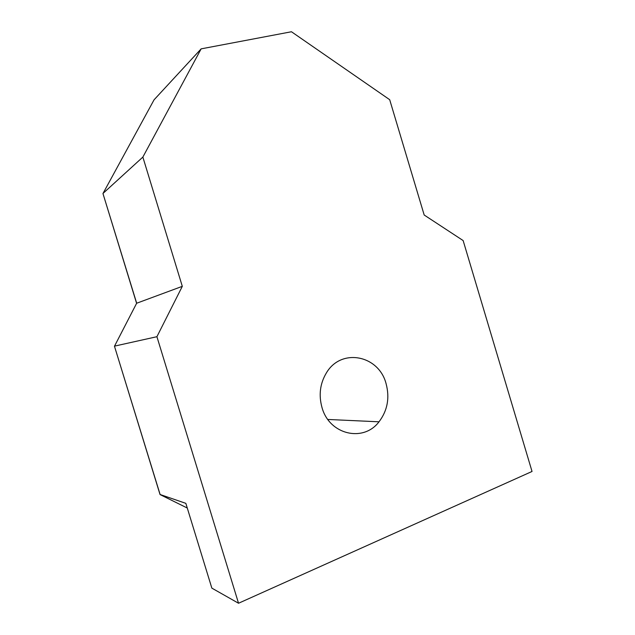 <?xml version="1.0" encoding="UTF-8"?>
<svg xmlns="http://www.w3.org/2000/svg" width="635" height="635" viewBox="0 0 635 635"><rect width="100%" height="100%" fill="white"/><g stroke="black" fill="none" stroke-linecap="round" stroke-linejoin="round"><path stroke-width="0.95" d="M321.993 407.503C329.319 434.737 363.418 442.635 379.008 421.807C387.517 410.575 389.866 397.843 386.072 383.611C378.738 355.068 341.114 347.607 326.327 373.015C320.024 383.619 318.579 395.113 321.993 407.503M102.981 193.619L136.676 303.189L114.53 346.123L156.916 336.701L182.309 286.337L142.859 157.083L201.152 48.855L291.457 31.75L389.692 99.703L424.188 215.019L463.137 240.562L532.035 471.464L238.53 603.25L156.916 336.701M238.53 603.25L211.844 588.121L185.841 503.349L160.012 494.474M102.965 193.556L136.581 303.268L182.309 286.337M201.152 48.855L154.051 99.83L103.037 193.397L142.859 157.083M187.277 508.032L160.155 494.625L114.451 346.186M327.858 419.457L379.008 421.807M114.451 346.162L160.028 494.522"/></g></svg>
